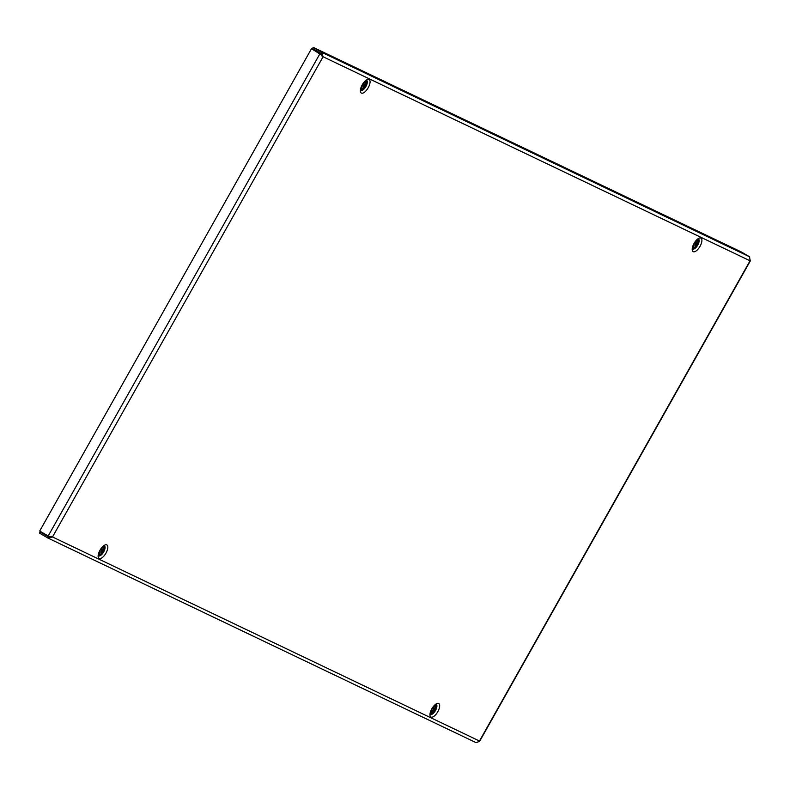 <?xml version="1.0" encoding="UTF-8"?>
<svg xmlns="http://www.w3.org/2000/svg" width="790" height="790" viewBox="0 0 790 790"><rect width="100%" height="100%" fill="white"/><g stroke="black" fill="none" stroke-linecap="round" stroke-linejoin="round"><path stroke-width="1.19" d="M479.184 741.524L476.054 742.639L48.19 538.168L52.495 536.963L49.286 536.292M48.891 537.052L40.142 531.976L39.5 533.112L47.983 538.059L48.753 536.993M48.625 536.924L51.468 536.361M40.142 531.976L46.65 535.087M750.421 260.127L479.461 741.01L52.495 536.963L323.08 56.752L321.688 52.308L313.205 47.361L741.109 251.852L749.592 256.799L750.056 260.799L323.08 56.752L319.97 53.661L48.19 535.985L50.649 536.993M322.053 56.149L321.046 53.453L312.563 48.506L313.205 47.361M749.592 256.799L321.688 52.308L321.046 53.453M48.19 535.985L39.707 531.038L311.487 48.713L321.155 54.796M320.464 53.908L311.487 48.713M434.836 708.669L434.707 708.136L433.542 709.321L432.92 711.306L433.601 711.632L435.014 710.022L435.389 708.462L434.411 708.423M435.053 710.309A2.34 0.988 -59.8 0 1 433.009 711.918A2.34 0.988 -59.8 0 1 433.256 709.46A2.34 0.988 -59.8 0 1 435.3 707.85A2.34 0.988 -59.8 0 1 435.053 710.309M434.52 705.579A4.019 1.708 -59.8 0 1 435.152 705.875L435.083 710.319C434.243 712.116 432.94 712.926 431.162 712.728A4.019 1.708 -59.8 0 1 430.59 712.323M433.197 709.963L433.779 708.926M697.076 243.271L696.948 242.737L695.783 243.922L695.161 245.907L695.842 246.233L697.254 244.624L697.629 243.063L696.652 243.024M697.293 244.91A2.34 0.988 -59.8 0 1 695.249 246.519A2.34 0.988 -59.8 0 1 695.496 244.051A2.34 0.988 -59.8 0 1 697.54 242.451A2.34 0.988 -59.8 0 1 697.293 244.91M696.76 240.18A4.019 1.708 -59.8 0 1 697.392 240.476L697.323 244.92C696.484 246.717 695.18 247.527 693.403 247.329A4.019 1.708 -59.8 0 1 692.83 246.924M695.437 244.554L696.02 243.527M365.247 84.688L365.118 84.155L363.943 85.34L363.321 87.325L364.002 87.651L365.178 86.466L365.8 84.481L365.207 84.629M365.454 86.327A2.34 0.988 -59.8 0 1 363.41 87.937A2.34 0.988 -59.8 0 1 363.667 85.478A2.34 0.988 -59.8 0 1 365.711 83.868A2.34 0.988 -59.8 0 1 365.454 86.327M364.921 81.597A4.019 1.708 -59.8 0 1 365.553 81.893L365.494 86.337C364.654 88.134 363.341 88.944 361.563 88.747A4.019 1.708 -59.8 0 1 361 88.342M363.598 85.982L364.18 84.945M103.006 550.097L102.878 549.563L101.703 550.739L101.081 552.724L101.762 553.049L103.174 551.44L103.559 549.889L102.572 549.84M103.213 551.736A2.34 0.988 -59.8 0 1 101.169 553.336A2.34 0.988 -59.8 0 1 101.426 550.877A2.34 0.988 -59.8 0 1 103.47 549.267A2.34 0.988 -59.8 0 1 103.213 551.736M102.68 547.006A4.019 1.708 -59.8 0 1 103.312 547.292L103.253 551.736C102.414 553.543 101.1 554.343 99.323 554.145A4.019 1.708 -59.8 0 1 98.76 553.741M101.357 551.38L101.94 550.344M104.398 545.841A5.846 2.479 -59.8 0 1 103.391 551.697A5.846 2.479 -59.8 0 1 98.592 555.805M104.497 545.821A5.846 2.479 -59.8 0 1 103.688 551.864A5.846 2.479 -59.8 0 1 98.622 555.903M99.984 550.255A7.801 3.308 -59.8 0 1 106.808 544.893A7.801 3.308 -59.8 0 1 105.969 553.119A7.801 3.308 -59.8 0 1 99.145 558.481A7.801 3.308 -59.8 0 1 99.984 550.255M360.832 90.406A5.846 2.479 120.2 0 0 365.632 86.298A5.846 2.479 120.2 0 0 366.639 80.442M360.862 90.495A5.846 2.479 120.2 0 0 365.928 86.466A5.846 2.479 120.2 0 0 366.738 80.422M368.209 87.72A7.801 3.308 120.2 0 0 369.049 79.494A7.801 3.308 120.2 0 0 362.225 84.856A7.801 3.308 120.2 0 0 361.385 93.082A7.801 3.308 120.2 0 0 368.209 87.72M692.672 248.988A5.846 2.479 120.2 0 0 697.471 244.87A5.846 2.479 120.2 0 0 698.479 239.024M692.692 249.077A5.846 2.479 120.2 0 0 697.758 245.048A5.846 2.479 120.2 0 0 698.567 239.005M700.049 246.302A7.801 3.308 120.2 0 0 700.888 238.076A7.801 3.308 120.2 0 0 694.055 243.439A7.801 3.308 120.2 0 0 693.225 251.664A7.801 3.308 120.2 0 0 700.049 246.302M436.238 704.423A5.846 2.479 -59.8 0 1 435.231 710.279A5.846 2.479 -59.8 0 1 430.432 714.387M436.337 704.404A5.846 2.479 -59.8 0 1 435.517 710.447A5.846 2.479 -59.8 0 1 430.451 714.476M431.814 708.837A7.801 3.308 -59.8 0 1 438.648 703.475A7.801 3.308 -59.8 0 1 437.808 711.701A7.801 3.308 -59.8 0 1 430.985 717.063A7.801 3.308 -59.8 0 1 431.814 708.837M433.345 712.225A5.145 2.182 -59.8 0 1 430.382 713.637M435.557 704.759A5.145 2.182 -59.8 0 1 435.794 708.028M433.601 709.766L434.776 710.447M433.838 709.341L435.014 710.022M433.345 710.042L434.362 710.644M433.335 710.329L434.194 710.832M434.154 708.867L435.014 709.371M434.026 709.064L434.944 709.608M695.585 246.826A5.145 2.182 -59.8 0 1 692.623 248.238M697.797 239.36A5.145 2.182 -59.8 0 1 698.034 242.629M695.842 244.367L697.007 245.048M696.079 243.942L697.254 244.624M695.585 244.643L696.602 245.246M695.575 244.92L696.434 245.423M696.395 243.468L697.254 243.972M696.267 243.666L697.185 244.209M363.756 88.243A5.145 2.182 -59.8 0 1 360.793 89.655M365.968 80.778A5.145 2.182 -59.8 0 1 366.204 84.046M364.002 85.784L365.178 86.466M364.249 85.359L365.415 86.041M363.746 86.061L364.773 86.663M363.736 86.347L364.595 86.851M364.565 84.885L365.415 85.389M364.427 85.083L365.355 85.626M101.515 553.652A5.145 2.182 -59.8 0 1 98.552 555.054M103.727 546.176A5.145 2.182 -59.8 0 1 103.964 549.445M101.762 551.183L102.937 551.864M102.009 550.758L103.174 551.44M101.505 551.469L102.532 552.062M101.495 551.746L102.354 552.25M102.325 550.294L103.174 550.788M102.187 550.492L103.115 551.025M104.389 545.742L100.152 550.324L98.503 555.844M366.629 80.343L362.393 84.925L360.744 90.435M698.459 238.926L694.232 243.508L692.573 249.018M436.218 704.325L431.992 708.907L430.333 714.417M750.5 260.611L479.579 741.415M430.382 713.962L433.513 712.116M435.843 704.591L435.784 708.225M692.623 248.554L695.753 246.717M698.083 239.192L698.024 242.826M360.783 89.981L363.913 88.134M366.244 80.61L366.185 84.244M98.543 555.38L101.673 553.543M104.004 546.018L103.944 549.643"/></g></svg>
